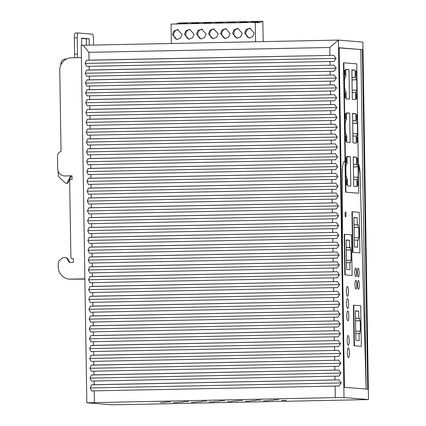 <?xml version="1.0" encoding="UTF-8"?>
<svg xmlns="http://www.w3.org/2000/svg" width="426" height="426" viewBox="0 0 426 426"><rect width="100%" height="100%" fill="white"/><g stroke="black" fill="none" stroke-linecap="round" stroke-linejoin="round"><path stroke-width="0.64" d="M86.824 402.788L335.273 397.607L344.016 397.586L368.501 399.577L121.948 404.673L110.291 404.7L86.824 402.788L81.206 45.3L338.398 40.097L329.772 47.494L88.917 52.318L83.107 45.209M368.501 399.577L362.883 42.089L338.398 40.097L344.016 397.586M94.231 390.85L91.67 390.972L90.2 387.964L341.162 382.937L339.027 386.02L94.231 390.85L94.418 402.432M88.917 52.318L89.039 60.157L86.478 60.279L85.099 63.421L86.574 66.424L89.135 66.307L89.194 69.992L86.632 70.114L85.253 73.256L86.728 76.259L89.29 76.142L89.348 79.827L86.787 79.95L85.408 83.091L86.883 86.095L89.444 85.977L89.503 89.662L86.941 89.785L85.562 92.927L87.037 95.93L89.598 95.807L89.657 99.498L87.096 99.62L85.717 102.762L87.192 105.765L89.753 105.643L89.811 109.333L87.25 109.455L85.871 112.592L87.346 115.6L89.907 115.478L89.966 119.168L87.405 119.291L86.025 122.427L87.5 125.436L90.062 125.313L90.12 129.003L87.559 129.121L86.185 132.262L87.655 135.271L90.216 135.149L90.275 138.839L87.713 138.956L86.34 142.098L87.809 145.106L90.371 144.984L90.429 148.674L87.868 148.791L86.494 151.933L87.964 154.942L90.525 154.819L90.584 158.504L88.022 158.626L86.648 161.768L88.118 164.771L90.679 164.654L90.738 168.339L88.177 168.462L86.803 171.603L88.273 174.607L90.834 174.49L90.892 178.174L88.331 178.297L86.957 181.439L88.427 184.442L90.988 184.325L91.047 188.01L88.486 188.132L87.112 191.274L88.581 194.277L91.143 194.155L91.201 197.845L88.64 197.968L87.266 201.104L88.736 204.113L91.297 203.99L91.356 207.68L88.794 207.803L87.421 210.939L88.89 213.948L91.452 213.825L91.51 217.516L88.949 217.638L87.575 220.774L89.045 223.783L91.606 223.661L91.665 227.351L89.103 227.468L87.729 230.61L89.199 233.618L91.76 233.496L91.819 237.186L89.258 237.303L87.884 240.445L89.353 243.454L91.915 243.331L91.973 247.016L89.412 247.139L88.038 250.28L89.508 253.284L92.069 253.166L92.128 256.851L89.566 256.974L88.193 260.116L89.662 263.119L92.224 263.002L92.282 266.687L89.721 266.809L88.347 269.951L89.817 272.954L92.378 272.837L92.437 276.522L89.875 276.644L88.501 279.786L89.971 282.789L92.533 282.667L92.591 286.357L90.03 286.48L88.656 289.621L90.126 292.625L92.687 292.502L92.746 296.192L90.184 296.315L88.81 299.451L90.28 302.46L92.841 302.338L92.9 306.028L90.339 306.15L88.965 309.287L90.434 312.295L92.996 312.173L93.054 315.863L90.493 315.98L89.119 319.122L90.589 322.131L93.15 322.008L93.209 325.698L90.647 325.815L89.274 328.957L90.743 331.966L93.305 331.843L93.363 335.534L90.802 335.651L89.428 338.792L90.898 341.801L93.459 341.679L93.518 345.364L90.956 345.486L89.582 348.628L91.052 351.631L93.614 351.514L93.672 355.199L91.111 355.321L89.737 358.463L91.207 361.466L93.768 361.349L93.826 365.034L91.265 365.157L89.891 368.298L91.361 371.302L93.922 371.184L93.981 374.869L91.42 374.992L90.046 378.134L91.515 381.137L94.077 381.014L94.135 384.705L91.574 384.827L90.2 387.964M362.393 49.661L339.128 47.765L344.464 387.309L367.729 389.204L362.393 49.661L339.128 47.925M209.347 401.91L214.209 401.825L209.347 401.91M227.393 401.553L232.255 401.462L227.393 401.553M245.44 401.191L250.302 401.1L245.44 401.191M263.481 400.829L268.348 400.744L263.481 400.829M281.527 400.467L286.394 400.381L281.527 400.467M268.795 400.333L273.657 400.248L268.795 400.333M250.749 400.696L255.611 400.61L250.749 400.696M201.727 401.292L206.589 401.207L201.727 401.292M183.681 401.654L188.542 401.569L183.681 401.654M196.61 401.782L201.471 401.697L196.61 401.782M165.634 402.016L170.496 401.926L165.634 402.016M214.656 401.42L219.518 401.335L214.656 401.42M178.563 402.144L183.425 402.053L178.563 402.144M160.517 402.506L165.384 402.416L160.517 402.506M191.301 402.272L196.162 402.187L191.301 402.272M173.254 402.634L178.116 402.549L173.254 402.634M232.702 401.058L237.564 400.972L232.702 401.058M219.773 400.93L224.635 400.845L219.773 400.93M237.82 400.568L242.682 400.483L237.82 400.568M255.866 400.206L260.728 400.12L255.866 400.206M273.913 399.849L278.774 399.758L273.913 399.849M91.574 384.827L338.926 379.87L341.162 382.937M94.135 384.705L338.926 379.87M334.996 379.88L334.937 376.19L338.872 376.185L341.008 373.107L90.046 378.134M94.077 381.014L334.937 376.19M91.42 374.992L338.771 370.034L341.008 373.107M93.981 374.869L338.771 370.034M334.841 370.045L334.783 366.36L338.718 366.349L340.853 363.272L89.891 368.298M93.922 371.184L334.783 366.36M91.265 365.157L338.617 360.204L340.853 363.272M93.826 365.034L338.617 360.204M334.687 360.21L334.628 356.525L338.563 356.514L340.699 353.436L89.737 358.463M93.768 361.349L334.628 356.525M91.111 355.321L338.462 350.369L340.699 353.436M93.672 355.199L338.462 350.369M334.532 350.374L334.474 346.689L338.409 346.679L340.544 343.601L89.582 348.628M93.614 351.514L334.474 346.689M90.956 345.486L338.308 340.534L340.544 343.601M93.518 345.364L338.308 340.534M334.378 340.539L334.319 336.854L338.249 336.844L340.39 333.766L89.428 338.792M93.459 341.679L334.319 336.854M90.802 335.651L338.153 330.698L340.39 333.766M93.363 335.534L338.153 330.698M334.224 330.709L334.165 327.019L338.095 327.008L340.236 323.93L89.274 328.957M93.305 331.843L334.165 327.019M90.647 325.815L337.999 320.863L340.236 323.93M93.209 325.698L337.999 320.863M334.069 320.874L334.011 317.184L337.94 317.173L340.081 314.095L89.119 319.122M93.15 322.008L334.011 317.184M90.493 315.98L337.845 311.028L340.081 314.095M93.054 315.863L337.845 311.028M333.915 311.039L333.856 307.348L337.786 307.338L339.927 304.26L88.965 309.287M92.996 312.173L333.856 307.348M90.339 306.15L337.69 301.193L339.927 304.26M92.9 306.028L337.69 301.193M333.76 301.203L333.702 297.513L337.632 297.508L339.772 294.425L88.81 299.451M92.841 302.338L333.702 297.513M90.184 296.315L337.536 291.357L339.772 294.425M92.746 296.192L337.536 291.357M333.606 291.368L333.547 287.678L337.477 287.672L339.618 284.595L88.656 289.621M92.687 292.502L333.547 287.678M90.03 286.48L337.381 281.522L339.618 284.595M92.591 286.357L337.381 281.522M333.446 281.533L333.393 277.848L337.323 277.837L339.463 274.759L88.501 279.786M92.533 282.667L333.393 277.848M89.875 276.644L337.227 271.687L339.463 274.759M92.437 276.522L337.227 271.687M333.292 271.697L333.238 268.013L337.168 268.002L339.309 264.924L88.347 269.951M92.378 272.837L333.238 268.013M89.721 266.809L337.072 261.857L339.309 264.924M92.282 266.687L337.072 261.857M333.137 261.862L333.084 258.177L337.014 258.167L339.155 255.089L88.193 260.116M92.224 263.002L333.084 258.177M89.566 256.974L336.918 252.022L339.155 255.089M92.128 256.851L336.918 252.022M332.983 252.027L332.93 248.342L336.859 248.331L339 245.254L88.038 250.28M92.069 253.166L332.93 248.342M89.412 247.139L336.764 242.186L339 245.254M91.973 247.016L336.764 242.186M332.828 242.197L332.775 238.507L336.705 238.496L338.846 235.418L87.884 240.445M91.915 243.331L332.775 238.507M89.258 237.303L336.609 232.351L338.846 235.418M91.819 237.186L336.609 232.351M332.674 232.362L332.621 228.671L336.551 228.661L338.691 225.583L87.729 230.61M91.76 233.496L332.621 228.671M89.103 227.468L336.455 222.516L338.691 225.583M91.665 227.351L336.455 222.516M332.52 222.526L332.466 218.836L336.396 218.826L338.537 215.748L87.575 220.774M91.606 223.661L332.466 218.836M88.949 217.638L336.3 212.68L338.537 215.748M91.51 217.516L336.3 212.68M332.365 212.691L332.312 209.001L336.242 208.996L338.382 205.912L87.421 210.939M91.452 213.825L332.312 209.001M88.794 207.803L336.146 202.845L338.382 205.912M91.356 207.68L336.146 202.845M332.211 202.856L332.158 199.166L336.087 199.16L338.228 196.077L87.266 201.104M91.297 203.99L332.158 199.166M88.64 197.968L335.992 193.01L338.228 196.077M91.201 197.845L335.992 193.01M332.056 193.021L331.998 189.33L335.933 189.325L338.074 186.247L87.112 191.274M91.143 194.155L331.998 189.33M88.486 188.132L335.837 183.175L338.074 186.247M91.047 188.01L335.837 183.175M331.902 183.185L331.843 179.5L335.779 179.49L337.919 176.412L86.957 181.439M90.988 184.325L331.843 179.5M88.331 178.297L335.683 173.345L337.919 176.412M90.892 178.174L335.683 173.345M331.748 173.35L331.689 169.665L335.624 169.655L337.765 166.577L86.803 171.603M90.834 174.49L331.689 169.665M88.177 168.462L335.528 163.509L337.765 166.577M90.738 168.339L335.528 163.509M331.593 163.515L331.534 159.83L335.47 159.819L337.61 156.741L86.648 161.768M90.679 164.654L331.534 159.83M88.022 158.626L335.374 153.674L337.61 156.741M90.584 158.504L335.374 153.674M331.439 153.679L331.38 149.995L335.315 149.984L337.456 146.906L86.494 151.933M90.525 154.819L331.38 149.995M87.868 148.791L335.219 143.839L337.456 146.906M90.429 148.674L335.219 143.839M331.284 143.85L331.226 140.159L335.161 140.149L337.301 137.071L86.34 142.098M90.371 144.984L331.226 140.159M87.713 138.956L335.065 134.004L337.301 137.071M90.275 138.839L335.065 134.004M331.13 134.014L331.071 130.324L335.006 130.313L337.147 127.236L86.185 132.262M90.216 135.149L331.071 130.324M87.559 129.121L334.911 124.168L337.147 127.236M90.12 129.003L334.911 124.168M330.975 124.179L330.917 120.489L334.852 120.478L336.993 117.4L86.025 122.427M90.062 125.313L330.917 120.489M87.405 119.291L334.756 114.333L336.993 117.4M89.966 119.168L334.756 114.333M330.821 114.344L330.762 110.653L334.698 110.648L336.838 107.565L85.871 112.592M89.907 115.478L330.762 110.653M87.25 109.455L334.602 104.498L336.838 107.565M89.811 109.333L334.602 104.498M330.667 104.508L330.608 100.818L334.543 100.813L336.684 97.735L85.717 102.762M89.753 105.643L330.608 100.818M87.096 99.62L334.447 94.663L336.684 97.735M89.657 99.498L334.447 94.663M330.512 94.673L330.454 90.988L334.389 90.978L336.529 87.9L85.562 92.927M89.598 95.807L330.454 90.988M86.941 89.785L334.293 84.827L336.529 87.9M89.503 89.662L334.293 84.827M330.358 84.838L330.299 81.153L334.234 81.142L336.375 78.064L85.408 83.091M89.444 85.977L330.299 81.153M86.787 79.95L334.138 74.997L336.375 78.064M89.348 79.827L334.138 74.997M330.203 75.003L330.145 71.318L334.08 71.307L336.22 68.229L85.253 73.256M89.29 76.142L330.145 71.318M86.632 70.114L333.984 65.162L336.22 68.229M89.194 69.992L333.984 65.162M330.049 65.167L329.99 61.482L333.925 61.472L336.061 58.394L85.099 63.421M89.135 66.307L329.99 61.482M86.478 60.279L333.83 55.327L336.061 58.394M89.039 60.157L333.83 55.327M329.894 55.337L329.772 47.494M335.273 397.607L335.092 386.025M366.163 389.076L360.827 49.693M360.077 174.197A12.295 2.535 88.9 0 0 358.309 163.392L360.077 174.197L366.158 389.076L360.077 174.197M342.238 172.743L342.515 263.502L342.238 172.743C342.344 165.693 343.132 161.912 344.591 161.406A12.295 2.535 88.9 0 0 344.538 161.406A12.295 2.535 88.9 0 0 342.238 172.743M345.049 161.443L344.591 161.406L345.049 161.443L345.534 192.142L358.777 193.18L356.743 63.852L343.862 62.808L343.5 62.814L345.049 161.443M84.88 279.115L71.11 279.19A12.295 12.029 -85.3 0 1 69.923 279.158L69.31 279.105A12.295 12.029 -85.3 0 0 70.503 279.142L71.11 279.19M81.398 57.574L71.6 57.771A12.295 12.029 -85.3 0 0 59.762 70.306L61.035 151.438A4.92 4.814 -85.3 0 0 57.499 156.273L57.696 168.723A7.38 7.221 -85.3 0 0 65.029 175.954L72.01 175.816L72.069 179.5L70.865 179.527A1.23 1.203 -85.3 0 0 69.678 180.778L70.886 257.49A1.23 1.203 -85.3 0 0 72.106 258.699L73.309 258.673L73.368 262.363L69.278 262.443L67.26 258.838L67.867 258.886A2.46 2.407 -85.3 0 0 65.977 257.666L65.37 257.613A2.46 2.407 -85.3 0 0 65.13 257.608L62.947 257.65L60.093 259.919A4.92 4.814 -85.3 0 0 58.229 263.891L58.277 267.091A12.295 12.029 -85.3 0 0 69.31 279.105M67.867 258.886L69.853 262.432M73.309 258.736L72.106 258.699M71.989 258.694L72.596 258.742A1.23 1.203 -85.3 0 0 72.718 258.747M72.01 175.879L65.029 175.954M64.315 175.933L64.928 175.981A7.38 7.221 -85.3 0 0 65.641 176.002M84.875 278.854L70.503 279.142M67.26 258.838A2.46 2.407 -85.3 0 0 65.37 257.613M74.321 57.712A4.92 1.012 -91.1 0 0 74.598 54.107L77.484 54.049L77.228 37.823A4.92 1.012 -91.1 0 1 78.15 32.988A4.92 1.012 -91.1 0 1 78.171 32.988L92.394 34.149A4.92 1.012 -91.1 0 1 93.486 39.149L93.576 44.996M77.484 54.049A4.92 1.012 -91.1 0 1 77.212 57.659M89.268 45.087L89.167 38.798L81.547 38.175L81.659 45.278M74.598 54.107L74.342 37.882A4.92 1.012 -91.1 0 1 75.258 33.047A4.92 1.012 -91.1 0 1 75.28 33.047L78.128 32.988M86.377 45.145L86.281 38.851L81.552 38.468M66.68 58.948L65.599 58.969C62.681 59.321 61.104 60.993 60.865 63.985L60.881 64.917M58.218 171.364L58.282 175.374L59.065 177.147L65.631 183.255L67.681 183.276L65.631 183.255M67.681 183.276L71.179 176.268L70.572 176.22L70.567 175.906M67.074 183.228L70.572 176.22M71.179 176.268L71.174 175.895M86.281 38.851L89.167 38.798M359.874 331.093L360.38 331.135L360.22 320.805L359.709 320.767L359.672 318.307L358.809 318.238L358.697 311.108L355.396 310.836L355.859 340.342L359.161 340.608L359.049 333.478L359.911 333.553L359.874 331.093L355.715 331.178M360.22 320.805L355.556 320.9M359.709 320.767L355.55 320.847M359.049 333.478L355.753 333.547M359.672 318.307L355.513 318.392M358.809 318.238L355.513 318.302M358.697 311.108L355.401 311.172M354.421 345.752L353.782 305.181L360.71 305.746L361.344 346.311L354.059 345.758L361.344 346.311M353.782 305.181L353.426 305.186L354.059 345.758M350.646 260.206L351.152 260.249L350.992 249.924L350.481 249.881L350.444 247.421L349.581 247.352L349.469 240.221L346.168 239.955L346.631 269.456L349.932 269.727L349.821 262.597L350.683 262.666L350.646 260.206L346.487 260.291M350.992 249.924L346.327 250.014M350.481 249.881L346.322 249.966M349.821 262.597L346.524 262.661M350.444 247.421L346.285 247.506M349.581 247.352L346.285 247.421M349.469 240.221L346.173 240.291M345.193 274.866L344.554 234.3L351.482 234.859L352.116 275.43L344.831 274.871L352.116 275.43M344.554 234.3L344.197 234.305L344.831 274.871M358.404 237.665L358.916 237.708L358.751 227.383L358.245 227.34L358.207 224.88L357.339 224.811L357.228 217.681L353.926 217.409L354.389 246.915L357.691 247.186L357.579 240.056L358.447 240.126L358.404 237.665L354.246 237.751M358.751 227.383L354.086 227.473M358.245 227.34L354.086 227.425M357.579 240.056L354.283 240.12M358.207 224.88L354.049 224.965M357.339 224.811L354.043 224.875M357.228 217.681L353.931 217.745M352.957 252.325L352.318 211.754L359.24 212.318L359.879 252.89L352.595 252.33L359.879 252.89M352.318 211.754L351.956 211.765L352.595 252.33M358.777 193.18L345.534 192.142M345.896 192.131L343.862 62.808M346.37 184.804L347.233 184.873L347.153 179.958L346.29 179.889L346.37 184.804L346.29 179.889L347.153 179.958L347.233 184.873L346.37 184.804M345.507 75.216L345.433 70.301L344.57 70.231L344.645 75.146L345.507 75.216L344.645 75.146L344.57 70.231L345.433 70.301L345.507 75.216M357.377 123.327L356.866 123.29L356.828 120.83L355.966 120.76L355.854 113.63L352.552 113.359L353.016 142.864L356.317 143.131L356.205 136L357.068 136.075L357.031 133.615L357.536 133.657L357.377 123.327L352.712 123.423M356.866 123.29L352.707 123.37M356.828 120.83L352.669 120.915M355.966 120.76L352.669 120.824M355.854 113.63L352.558 113.694M356.205 136L352.909 136.07M357.031 133.615L352.872 133.7M355.795 93.736L355.87 98.651L356.738 98.72L356.658 93.805L355.795 93.736L356.658 93.805L356.738 98.72L355.87 98.651L355.795 93.736M355.524 92.485L356.386 92.554L356.344 90.094L356.855 90.136L356.69 79.811L356.184 79.769L356.147 77.308L355.284 77.239L355.172 70.109L351.865 69.843L352.329 99.343L355.635 99.615L355.524 92.485L352.222 92.549M356.344 90.094L352.185 90.179M356.69 79.811L352.025 79.907M356.184 79.769L352.025 79.854M356.147 77.308L351.988 77.394M355.284 77.239L351.982 77.308M355.172 70.109L351.871 70.178M356.381 76.1L356.301 71.185L355.438 71.115L355.518 76.03L356.381 76.1L355.518 76.03L355.438 71.115L356.301 71.185L356.381 76.1M356.882 163.067L357.749 163.142L357.67 158.222L356.807 158.153L356.882 163.067L356.807 158.153L357.67 158.222L357.749 163.137L356.882 163.067M357.164 180.773L357.238 185.688L358.101 185.757L358.026 180.842L357.164 180.773L358.026 180.842L358.101 185.757L357.238 185.688L357.164 180.773M356.887 179.522L357.749 179.591L357.712 177.131L358.223 177.173L358.058 166.848L357.552 166.806L357.51 164.345L356.647 164.276L356.535 157.146L353.234 156.88L353.697 186.386L356.999 186.652L356.887 179.522L353.591 179.586M357.712 177.131L353.553 177.216M358.058 166.848L353.394 166.944M357.552 166.806L353.394 166.891M357.51 164.345L353.351 164.431M356.647 164.276L353.351 164.345M356.535 157.146L353.239 157.215M356.12 114.631L356.2 119.552L357.063 119.621L356.988 114.706L356.12 114.631L356.988 114.706L357.063 119.621L356.2 119.552L356.12 114.631M348.974 69.608L345.672 69.337L345.784 76.467L344.916 76.398L344.959 78.858L344.448 78.815L344.613 89.141L345.119 89.183L345.156 91.643L346.024 91.712L346.136 98.843L349.437 99.109L348.974 69.608L345.678 69.672M345.784 76.467L344.922 76.483M344.959 78.858L344.453 78.869M345.864 97.836L345.79 92.921L344.922 92.852L345.001 97.767L345.864 97.836L345.001 97.767L344.922 92.852L345.79 92.921L345.864 97.836M356.557 142.172L357.419 142.241L357.339 137.321L356.477 137.252L356.557 142.172L356.477 137.252L357.339 137.321L357.419 142.241L356.557 142.172M346.471 136.437L345.608 136.368L345.683 141.288L346.546 141.357L346.471 136.437L346.546 141.357L345.683 141.288L345.608 136.368L346.471 136.437M346.194 118.737L346.114 113.817L345.252 113.747L345.332 118.668L346.194 118.737L345.332 118.668L345.252 113.747L346.114 113.817L346.194 118.737M349.655 113.124L346.354 112.858L346.466 119.988L345.603 119.914L345.64 122.374L345.135 122.331L345.294 132.662L345.805 132.699L345.843 135.159L346.705 135.228L346.817 142.359L350.119 142.63L349.655 113.124L346.359 113.188M346.466 119.988L345.603 120.004M345.64 122.374L345.135 122.384M350.337 156.646L347.036 156.374L347.147 163.504L346.285 163.435L346.327 165.895L345.816 165.852L345.981 176.178L346.487 176.22L346.524 178.68L347.387 178.75L347.499 185.88L350.806 186.146L350.337 156.646L347.041 156.709M347.147 163.504L346.29 163.52M346.327 165.895L345.816 165.906M346.876 162.253L346.801 157.338L345.933 157.269L346.013 162.184L346.876 162.253L346.013 162.184L345.933 157.269L346.801 157.338L346.876 162.253M346.098 214.448A2.46 0.506 88.9 0 0 345.539 211.951A2.46 0.506 88.9 0 0 345.081 214.369A2.46 0.506 88.9 0 0 345.635 216.866A2.46 0.506 88.9 0 0 346.098 214.448A2.46 0.506 88.9 0 0 345.539 211.951A2.46 0.506 88.9 0 0 345.081 214.369A2.46 0.506 88.9 0 0 345.635 216.866A2.46 0.506 88.9 0 0 346.098 214.448M355.806 276.714A4.356 0.9 88.9 0 0 355.827 276.714A4.356 0.9 88.9 0 0 356.637 272.39A4.356 0.9 88.9 0 0 355.667 268.013A4.356 0.9 88.9 0 0 355.651 268.013A4.356 0.9 88.9 0 0 354.842 272.336A4.356 0.9 88.9 0 0 355.806 276.714A4.356 0.9 88.9 0 0 356.637 273.013A4.356 0.9 88.9 0 0 355.928 268.21A4.356 0.9 88.9 0 0 355.651 268.013A4.356 0.9 88.9 0 0 354.837 271.708A4.356 0.9 88.9 0 0 355.55 276.511A4.356 0.9 88.9 0 0 355.827 276.714M355.998 289.009A4.356 0.9 88.9 0 0 356.019 289.009A4.356 0.9 88.9 0 0 356.828 284.685A4.356 0.9 88.9 0 0 355.864 280.303A4.356 0.9 88.9 0 0 355.843 280.303A4.356 0.9 88.9 0 0 355.034 284.627A4.356 0.9 88.9 0 0 355.998 289.009M347.35 286.389A4.92 1.012 88.9 0 0 347.328 286.389A4.92 1.012 88.9 0 0 346.413 291.272A4.92 1.012 88.9 0 0 347.504 296.224A4.92 1.012 88.9 0 0 347.525 296.224A4.92 1.012 88.9 0 0 348.441 291.336A4.92 1.012 88.9 0 0 347.35 286.389M347.696 308.515A4.92 1.012 88.9 0 0 347.717 308.515A4.92 1.012 88.9 0 0 348.633 303.632A4.92 1.012 88.9 0 0 347.541 298.679A4.92 1.012 88.9 0 0 347.52 298.679A4.92 1.012 88.9 0 0 346.604 303.568A4.92 1.012 88.9 0 0 347.696 308.515M347.733 310.975A4.92 1.012 88.9 0 0 347.712 310.975A4.92 1.012 88.9 0 0 346.796 315.863A4.92 1.012 88.9 0 0 347.888 320.81A4.92 1.012 88.9 0 0 347.909 320.81A4.92 1.012 88.9 0 0 348.83 315.922A4.92 1.012 88.9 0 0 347.733 310.975A4.92 1.012 88.9 0 0 346.796 315.155A4.92 1.012 88.9 0 0 347.6 320.581A4.92 1.012 88.9 0 0 347.909 320.81A4.92 1.012 88.9 0 0 348.83 316.63A4.92 1.012 88.9 0 0 348.026 311.204A4.92 1.012 88.9 0 0 347.712 310.975M348.276 345.395A4.92 1.012 88.9 0 0 348.298 345.395A4.92 1.012 88.9 0 0 349.213 340.512A4.92 1.012 88.9 0 0 348.122 335.56A4.92 1.012 88.9 0 0 348.101 335.56A4.92 1.012 88.9 0 0 347.185 340.449A4.92 1.012 88.9 0 0 348.276 345.395M348.468 357.691A4.92 1.012 88.9 0 0 348.489 357.691A4.92 1.012 88.9 0 0 349.405 352.803A4.92 1.012 88.9 0 0 348.314 347.856A4.92 1.012 88.9 0 0 348.292 347.856A4.92 1.012 88.9 0 0 347.376 352.744A4.92 1.012 88.9 0 0 348.468 357.691M358.49 289.211A4.356 0.9 88.9 0 0 358.506 289.211A4.356 0.9 88.9 0 0 359.32 284.887A4.356 0.9 88.9 0 0 358.351 280.505A4.356 0.9 88.9 0 0 358.335 280.505A4.356 0.9 88.9 0 0 357.52 284.829A4.356 0.9 88.9 0 0 358.49 289.211M358.159 268.215A4.356 0.9 88.9 0 0 358.138 268.215A4.356 0.9 88.9 0 0 357.329 272.539A4.356 0.9 88.9 0 0 358.298 276.916A4.356 0.9 88.9 0 0 358.314 276.916A4.356 0.9 88.9 0 0 359.123 272.592A4.356 0.9 88.9 0 0 358.159 268.215M358.229 289.009A4.356 0.9 88.9 0 0 358.506 289.211A4.356 0.9 88.9 0 0 359.32 285.511A4.356 0.9 88.9 0 0 358.612 280.707A4.356 0.9 88.9 0 0 358.335 280.505A4.356 0.9 88.9 0 0 357.52 284.206A4.356 0.9 88.9 0 0 358.229 289.009M356.12 280.505A4.356 0.9 88.9 0 0 355.843 280.303A4.356 0.9 88.9 0 0 355.034 284.004A4.356 0.9 88.9 0 0 355.742 288.807A4.356 0.9 88.9 0 0 356.019 289.009A4.356 0.9 88.9 0 0 356.834 285.308A4.356 0.9 88.9 0 0 356.12 280.505M358.415 268.412A4.356 0.9 88.9 0 0 358.138 268.215A4.356 0.9 88.9 0 0 357.329 271.91A4.356 0.9 88.9 0 0 358.037 276.714A4.356 0.9 88.9 0 0 358.314 276.916A4.356 0.9 88.9 0 0 359.129 273.22A4.356 0.9 88.9 0 0 358.415 268.412M348.606 348.079A4.92 1.012 88.9 0 0 348.292 347.856A4.92 1.012 88.9 0 0 347.376 352.036A4.92 1.012 88.9 0 0 348.175 357.462A4.92 1.012 88.9 0 0 348.489 357.691A4.92 1.012 88.9 0 0 349.411 353.511A4.92 1.012 88.9 0 0 348.606 348.079M348.415 335.789A4.92 1.012 88.9 0 0 348.101 335.56A4.92 1.012 88.9 0 0 347.179 339.74A4.92 1.012 88.9 0 0 347.983 345.172A4.92 1.012 88.9 0 0 348.298 345.395A4.92 1.012 88.9 0 0 349.219 341.215A4.92 1.012 88.9 0 0 348.415 335.789M347.834 298.908A4.92 1.012 88.9 0 0 347.52 298.679A4.92 1.012 88.9 0 0 346.604 302.859A4.92 1.012 88.9 0 0 347.403 308.291A4.92 1.012 88.9 0 0 347.717 308.515A4.92 1.012 88.9 0 0 348.638 304.334A4.92 1.012 88.9 0 0 347.834 298.908M347.211 295.995A4.92 1.012 88.9 0 0 347.525 296.224A4.92 1.012 88.9 0 0 348.441 292.044A4.92 1.012 88.9 0 0 347.643 286.613A4.92 1.012 88.9 0 0 347.328 286.389A4.92 1.012 88.9 0 0 346.407 290.569A4.92 1.012 88.9 0 0 347.211 295.995M263.177 41.604L262.858 21.3L259.327 22.732L255.265 22.402L255.568 41.753M176.183 23.984L178.643 22.988L262.858 21.3M253.023 22.445L253.076 21.79L259.093 21.667L256.452 22.498M253.076 21.79L251.377 22.477M180.837 23.893L180.89 23.233L179.192 23.925M180.89 23.233L186.907 23.116L185.203 23.803M240.994 22.684L241.047 22.03L239.343 22.722M241.047 22.03L247.059 21.907L245.36 22.599M228.959 22.929L229.018 22.269L227.314 22.961M229.018 22.269L235.03 22.152L233.331 22.839M216.93 23.169L216.983 22.514L215.284 23.201M216.983 22.514L223 22.392L221.296 23.084M204.901 23.409L204.954 22.754L203.25 23.441M204.954 22.754L210.971 22.631L209.267 23.323M192.866 23.648L192.925 22.993L198.937 22.871L197.238 23.563M192.925 22.993L191.221 23.686M171.353 43.441L171.05 24.09L255.265 22.402M244.604 33.191L246.127 29.511L249.817 28.191L254.231 32.999L252.703 36.673L249.018 37.994L244.604 33.191M182.046 34.442L180.517 38.122L176.833 39.442L172.418 34.634L173.946 30.96L177.631 29.639L182.046 34.442M218.139 33.718L216.61 37.397L212.925 38.718L208.511 33.915L210.039 30.235L213.724 28.915L218.139 33.718M230.168 33.478L228.645 37.158L224.955 38.478L220.54 33.67L222.068 29.996L225.753 28.675L230.168 33.478M242.197 33.239L240.674 36.913L236.989 38.239L232.575 33.43L234.098 29.756L237.783 28.43L242.197 33.239M184.453 34.394L185.976 30.72L189.661 29.394L194.075 34.202L192.552 37.877L188.862 39.203L184.453 34.394M196.482 34.155L198.005 30.475L201.69 29.154L206.104 33.963L204.581 37.637L200.896 38.963L196.482 34.155M202.323 29.25A4.92 4.814 -85.3 0 0 201.535 38.968M190.294 29.49A4.92 4.814 -85.3 0 0 189.501 39.208M250.445 28.286A4.92 4.814 -85.3 0 0 249.657 38.005M238.416 28.526A4.92 4.814 -85.3 0 0 237.623 38.244M226.387 28.766A4.92 4.814 -85.3 0 0 225.594 38.489M214.353 29.011A4.92 4.814 -85.3 0 0 213.564 38.729M178.26 29.729A4.92 4.814 -85.3 0 0 177.472 39.453M77.228 37.823L74.342 37.882M78.15 32.988L75.258 33.047"/></g></svg>
